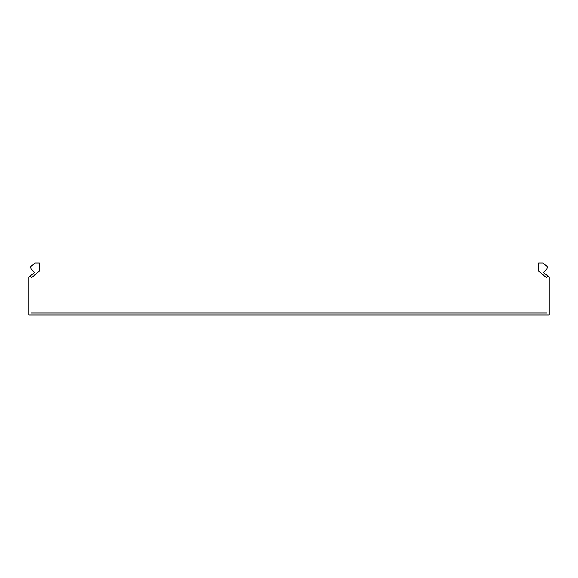 <?xml version="1.0" encoding="UTF-8"?>
<svg xmlns="http://www.w3.org/2000/svg" width="578" height="578" viewBox="0 0 578 578"><rect width="100%" height="100%" fill="white"/><g stroke="black" fill="none" stroke-linecap="round" stroke-linejoin="round"><path stroke-width="0.87" d="M31.349 277.78L30.013 276.19L34.348 272.549L29.94 267.289L35.048 263.004L39.304 263.004L39.304 271.111L30.981 278.09L30.981 312.915L547.019 312.915L547.019 278.09L546.651 277.78L547.987 276.19L543.652 272.549L548.06 267.289L542.952 263.004L538.696 263.004L538.696 271.111L546.651 277.78M30.013 276.19L28.9 277.122L28.9 314.996L549.1 314.996L549.1 277.122L547.987 276.19"/></g></svg>
